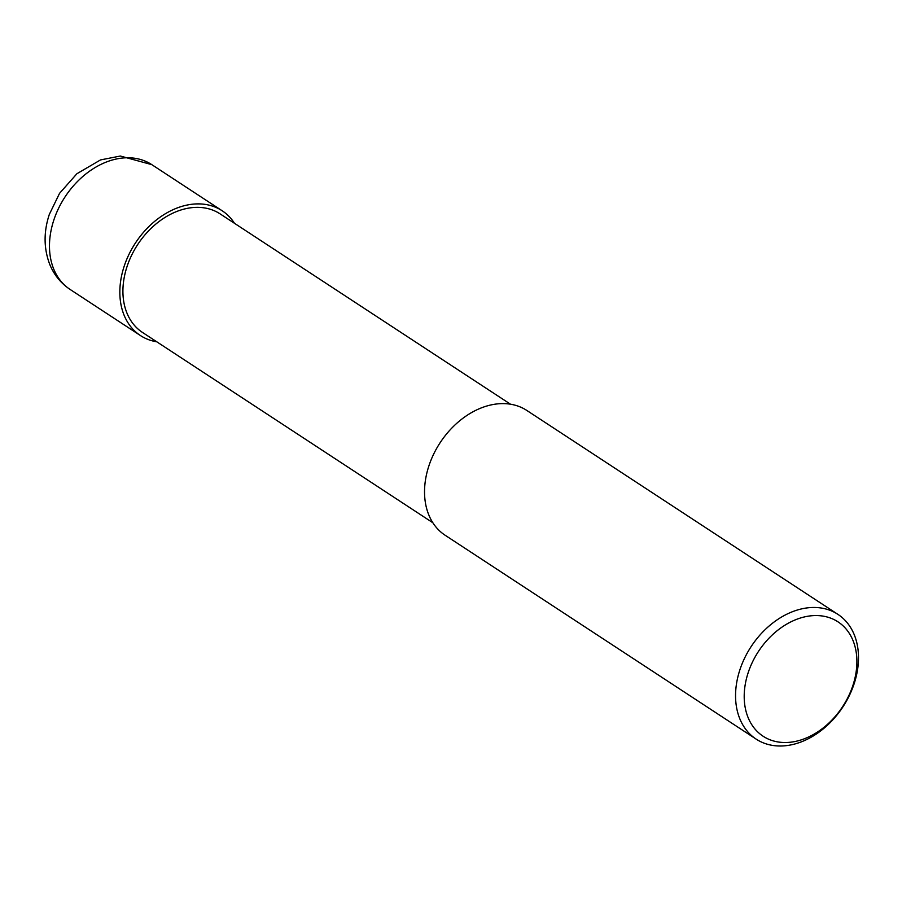 <?xml version="1.0" encoding="UTF-8"?>
<svg xmlns="http://www.w3.org/2000/svg" width="902" height="902" viewBox="0 0 902 902"><rect width="100%" height="100%" fill="white"/><g stroke="black" fill="none" stroke-linecap="round" stroke-linejoin="round"><path stroke-width="1.35" d="M739.978 669.543A74.584 54.898 123.2 0 0 756.147 739.11A74.584 54.898 123.2 0 0 854.081 683.919A74.584 54.898 123.2 0 0 837.913 614.363A74.584 54.898 123.2 0 0 739.978 669.543M852.841 685.633A68.36 50.32 -56.8 0 1 779.542 742.177A68.36 50.32 -56.8 0 1 748.254 672.452A68.36 50.32 -56.8 0 1 821.553 615.897A68.36 50.32 -56.8 0 1 852.841 685.633M756.147 739.11L445.126 535.247A74.584 54.898 -56.8 0 1 428.957 465.691A74.584 54.898 -56.8 0 1 526.892 410.5L837.913 614.363M510.509 404.22L220.156 213.909A70.852 52.158 123.2 0 0 127.114 266.338A70.852 52.158 123.2 0 0 142.471 332.421L432.825 522.732M234.486 223.301A74.584 54.898 123.2 0 0 222.196 210.786A74.584 54.898 123.2 0 0 124.262 265.977A74.584 54.898 123.2 0 0 140.43 335.544A74.584 54.898 123.2 0 0 156.813 341.813M70.063 289.418A74.584 54.898 -56.8 0 1 53.894 219.851A74.584 54.898 -56.8 0 1 151.829 164.66L120.327 156.035L100.505 159.925L76.895 173.736L59.543 193.344L49.328 214.405C43.612 231.667 43.702 248.174 49.565 263.925C53.827 274.625 60.659 283.115 70.063 289.418L140.43 335.544M222.196 210.786L151.829 164.66"/></g></svg>

